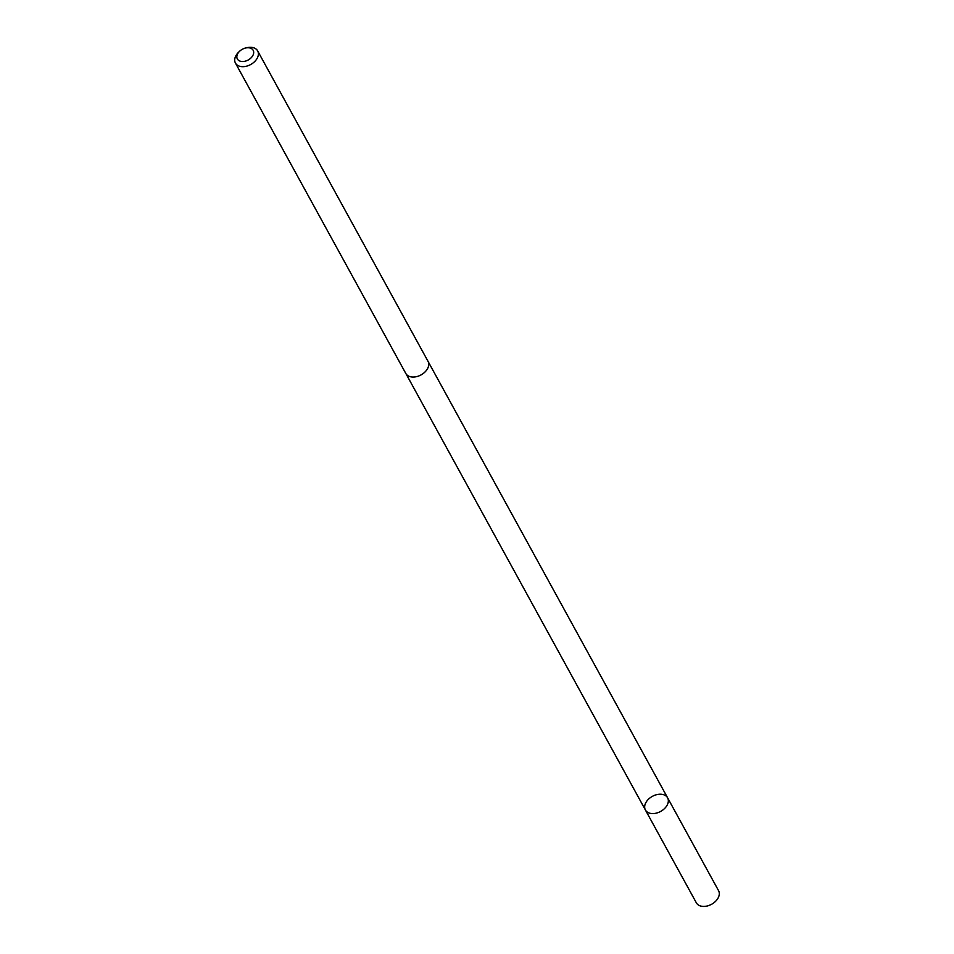 <?xml version="1.0" encoding="UTF-8"?>
<svg xmlns="http://www.w3.org/2000/svg" width="954" height="954" viewBox="0 0 954 954"><rect width="100%" height="100%" fill="white"/><g stroke="black" fill="none" stroke-linecap="round" stroke-linejoin="round"><path stroke-width="1.43" d="M662.04 794.336A12.652 8.598 151.2 0 1 667.597 797.806A12.652 8.598 151.2 0 1 660.633 811.437A12.652 8.598 151.2 0 1 645.405 809.994A12.652 8.598 151.2 0 1 648.684 799.023A12.652 8.598 151.2 0 1 662.04 794.336M696.348 902.83A12.664 8.598 -28.8 0 0 701.917 906.3A12.664 8.598 -28.8 0 0 715.273 901.613A12.664 8.598 -28.8 0 0 718.553 890.642L667.597 797.806A12.652 8.598 151.2 0 1 660.633 811.437A12.652 8.598 151.2 0 1 645.405 809.994L696.348 902.83M239.549 51.301L238.524 52.303A12.664 8.598 -28.8 0 0 235.447 63.071L405.808 373.467A12.664 8.598 -28.8 0 0 411.365 376.937A12.664 8.598 -28.8 0 0 424.721 372.251A12.664 8.598 -28.8 0 0 428 361.28L257.652 50.896A12.664 8.598 -28.8 0 0 246.907 47.7L245.512 48.034A9.003 6.118 -28.8 0 0 239.549 51.301A9.003 6.118 -28.8 0 0 241.314 61.438A9.003 6.118 -28.8 0 0 253.406 54.187A9.003 6.118 -28.8 0 0 245.512 48.034M235.447 63.071A12.664 8.598 -28.8 0 0 241.004 66.553A12.664 8.598 -28.8 0 0 254.36 61.867A12.664 8.598 -28.8 0 0 257.652 50.896M406.058 373.873L645.405 809.994M428.227 361.709L667.597 797.806"/></g></svg>
